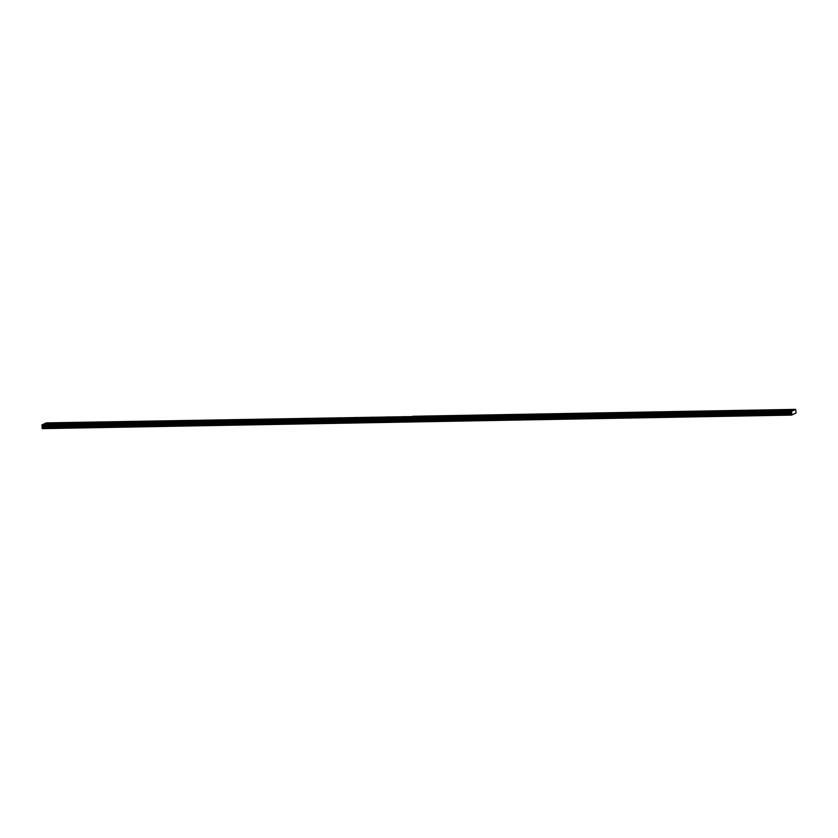 <?xml version="1.0" encoding="UTF-8"?>
<svg xmlns="http://www.w3.org/2000/svg" width="838" height="838" viewBox="0 0 838 838"><rect width="100%" height="100%" fill="white"/><g stroke="black" fill="none" stroke-linecap="round" stroke-linejoin="round"><path stroke-width="1.26" d="M62.599 423.913L60.86 424.227L62.599 423.913M78.751 423.619L77.012 423.934L78.751 423.619M94.904 423.337L93.165 423.64L94.904 423.337M111.056 423.043L109.317 423.347L111.056 423.043M127.208 422.75L125.47 423.064L127.208 422.75M143.371 422.457L141.622 422.771L143.371 422.457M159.524 422.163L157.774 422.478L159.524 422.163M175.676 421.881L173.927 422.184L175.676 421.881M191.829 421.587L190.079 421.891L191.829 421.587M207.981 421.294L206.232 421.608L207.981 421.294M224.134 421.001L222.384 421.315L224.134 421.001M240.286 420.707L238.537 421.022L240.286 420.707M256.438 420.414L254.689 420.728L256.438 420.414M272.591 420.131L270.842 420.435L272.591 420.131M288.743 419.838L286.994 420.142L288.743 419.838M304.896 419.545L303.147 419.859L304.896 419.545M321.048 419.251L319.309 419.566L321.048 419.251M337.201 418.958L335.462 419.272L337.201 418.958M353.353 418.675L351.614 418.979L353.353 418.675M369.506 418.382L367.767 418.686L369.506 418.382M385.658 418.089L383.919 418.403L385.658 418.089M401.821 417.795L400.072 418.11L401.821 417.795M46.446 424.206L44.697 424.52L46.446 424.206M65.259 422.666L63.51 422.97L65.259 422.666M81.412 422.373L79.662 422.687L81.412 422.373M97.564 422.08L95.815 422.394L97.564 422.08M113.717 421.786L111.967 422.101L113.717 421.786M129.869 421.504L128.12 421.807L129.869 421.504M146.022 421.21L144.272 421.514L146.022 421.21M162.174 420.917L160.425 421.231L162.174 420.917M178.326 420.624L176.588 420.938L178.326 420.624M194.479 420.33L192.74 420.645L194.479 420.33M210.631 420.037L208.892 420.351L210.631 420.037M226.784 419.754L225.045 420.058L226.784 419.754M242.936 419.461L241.197 419.765L242.936 419.461M259.099 419.168L257.35 419.482L259.099 419.168M275.252 418.874L273.502 419.189L275.252 418.874M291.404 418.581L289.655 418.895L291.404 418.581M307.556 418.298L305.807 418.602L307.556 418.298M323.709 418.005L321.96 418.309L323.709 418.005M339.861 417.712L338.112 418.026L339.861 417.712M356.014 417.418L354.264 417.733L356.014 417.418M372.166 417.125L370.417 417.439L372.166 417.125M388.319 416.832L386.569 417.146L388.319 416.832M404.471 416.549L402.722 416.853L404.471 416.549M49.107 422.96L47.357 423.263L49.107 422.96M417.973 417.502L416.224 417.816L417.973 417.502M434.126 417.209L432.377 417.523L434.126 417.209M450.278 416.926L448.529 417.23L450.278 416.926M466.431 416.633L464.681 416.936L466.431 416.633M482.583 416.339L480.834 416.654L482.583 416.339M498.736 416.046L496.986 416.36L498.736 416.046M514.888 415.753L513.139 416.067L514.888 415.753M531.041 415.47L529.291 415.774L531.041 415.47M547.193 415.177L545.444 415.48L547.193 415.177M563.346 414.883L561.596 415.198L563.346 414.883M579.498 414.59L577.759 414.904L579.498 414.59M595.65 414.297L593.912 414.611L595.65 414.297M611.803 414.003L610.064 414.318L611.803 414.003M627.955 413.721L626.216 414.024L627.955 413.721M644.108 413.427L642.369 413.731L644.108 413.427M660.271 413.134L658.521 413.448L660.271 413.134M676.423 412.841L674.674 413.155L676.423 412.841M692.576 412.547L690.826 412.862L692.576 412.547M708.728 412.265L706.979 412.568L708.728 412.265M724.88 411.971L723.131 412.275L724.88 411.971M741.033 411.678L739.284 411.992L741.033 411.678M757.185 411.385L755.436 411.699L757.185 411.385M773.338 411.091L771.589 411.406L773.338 411.091M789.49 410.798L787.741 411.112L789.49 410.798M420.624 416.256L418.885 416.559L420.624 416.256M436.776 415.962L435.037 416.276L436.776 415.962M452.929 415.669L451.19 415.983L452.929 415.669M469.081 415.376L467.342 415.69L469.081 415.376M485.233 415.093L483.495 415.397L485.233 415.093M501.396 414.8L499.647 415.103L501.396 414.8M517.549 414.506L515.799 414.82L517.549 414.506M533.701 414.213L531.952 414.527L533.701 414.213M549.854 413.92L548.104 414.234L549.854 413.92M566.006 413.626L564.257 413.941L566.006 413.626M582.159 413.344L580.409 413.647L582.159 413.344M598.311 413.05L596.562 413.354L598.311 413.05M614.464 412.757L612.714 413.071L614.464 412.757M630.616 412.464L628.867 412.778L630.616 412.464M646.768 412.17L645.019 412.485L646.768 412.17M662.921 411.887L661.172 412.191L662.921 411.887M679.073 411.594L677.334 411.898L679.073 411.594M695.226 411.301L693.487 411.615L695.226 411.301M711.378 411.008L709.639 411.322L711.378 411.008M727.531 410.714L725.792 411.029L727.531 410.714M743.683 410.421L741.944 410.735L743.683 410.421M759.846 410.138L758.097 410.442L759.846 410.138M775.998 409.845L774.249 410.149L775.998 409.845M792.151 409.552L790.402 409.866L792.151 409.552M794.539 413.773L796.1 412.862L795.639 409.373L791.554 411.29L791.701 415.103L794.152 413.783M791.701 415.103L42.204 428.627L42.026 424.918L43.429 424.164L410.075 417.554L408.693 418.193L42.057 424.814M794.256 410.023L46.132 422.897L43.817 424.154M791.47 412.275L41.963 425.798M44.707 423.735L794.215 410.222M412.778 416.276L411.395 416.926L44.76 423.536M42.068 427.694L408.714 421.085L408.776 421.87L42.13 428.49M791.575 414.182L408.714 421.085M42.309 427.118L791.816 413.605M42.256 426.374L791.763 412.851M791.554 411.29L408.766 418.193L410.138 417.554L792.937 410.641M412.841 416.276L795.639 409.373M791.627 414.967L408.839 421.87L408.776 421.085M791.533 411.395L42.026 424.918M408.776 421.87L408.755 421.053M42.12 426.102L791.617 412.579M791.428 411.825L41.931 425.348M791.407 411.929L41.9 425.453M41.921 425.714L791.428 412.191"/></g></svg>
